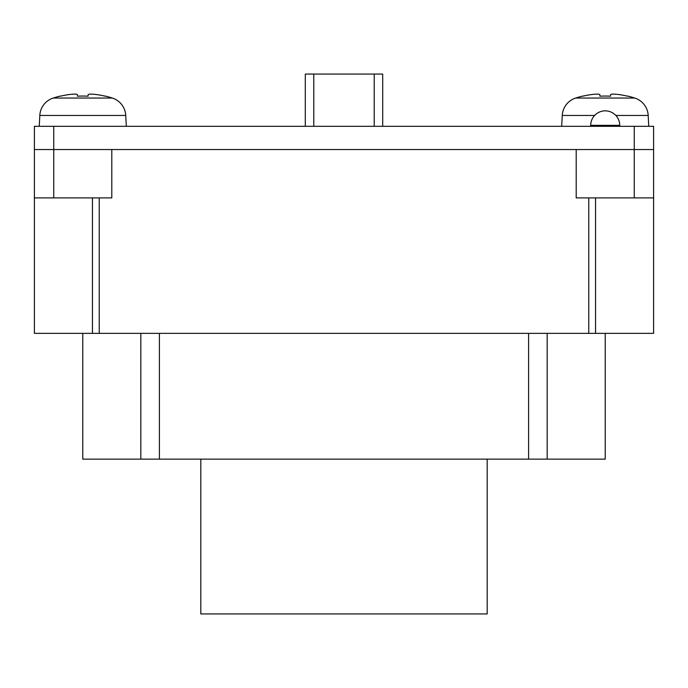 <?xml version="1.0" encoding="UTF-8"?>
<svg xmlns="http://www.w3.org/2000/svg" width="688" height="688" viewBox="0 0 688 688"><rect width="100%" height="100%" fill="white"/><g stroke="black" fill="none" stroke-linecap="round" stroke-linejoin="round"><path stroke-width="1.03" d="M34.4 126.317L53.75 126.317L53.75 149.537L34.4 149.537L34.4 126.317M634.25 126.317L653.6 126.317L653.6 149.537L634.25 149.537L634.25 126.317L53.75 126.317M653.6 149.537L653.6 197.912L634.25 197.912L634.25 149.537L53.75 149.537L53.75 197.912L111.8 197.912L111.8 149.537M619.733 126.317L619.733 125.345A14.517 14.517 0 0 0 605.225 110.837A14.517 14.517 0 0 0 590.708 125.345L590.708 126.317M605.225 333.362L605.225 459.137L82.775 459.137L82.775 333.362M653.6 197.912L653.6 333.362L34.4 333.362L34.4 149.537M200.81 459.137L200.81 613.937L487.19 613.937L487.19 459.137M528.59 459.137L528.59 333.362M159.41 333.362L159.41 459.137M588.756 333.362L588.756 197.912M576.2 149.537L576.2 197.912L634.25 197.912M99.244 197.912L99.244 333.362M53.75 197.912L34.4 197.912M313.788 126.317L313.788 74.072L305.3 74.072L305.3 126.317M374.212 126.317L374.212 74.072L313.788 74.072M374.212 74.072L382.7 74.072L382.7 126.317M112.333 98.04A96.75 96.75 0 0 0 105.221 96.053L105.152 96.191A96.604 96.604 0 0 0 97.773 94.738C91.9 93.903 88.675 93.903 88.098 94.738L88.098 96.191A94.239 84.34 180 0 0 82.775 96.053A94.239 84.34 180 0 0 77.452 96.191L77.452 94.738C76.875 93.903 73.65 93.903 67.777 94.738A96.604 96.604 0 0 0 60.398 96.191L60.329 96.053A96.75 96.75 0 0 0 53.217 98.04L112.333 98.04A19.35 19.35 0 0 1 125.741 115.455L126.317 126.317M53.217 98.04A19.35 19.35 0 0 0 39.809 115.455L39.233 126.317M60.398 96.191A96.604 96.604 0 0 1 67.777 94.738M77.452 96.191L77.452 94.738L77.452 96.191M88.098 96.191L88.098 94.738M634.783 98.04A96.75 96.75 0 0 0 627.671 96.053L627.602 96.191A96.604 96.604 0 0 0 620.223 94.738C614.35 93.903 611.125 93.903 610.548 94.738L610.548 96.191A94.239 84.34 180 0 0 605.225 96.053A94.239 84.34 180 0 0 599.902 96.191L599.902 94.738C599.325 93.903 596.1 93.903 590.227 94.738A96.604 96.604 0 0 0 582.848 96.191L582.779 96.053A96.75 96.75 0 0 0 575.667 98.04L634.783 98.04A19.35 19.35 0 0 1 648.191 115.455L648.767 126.317M575.667 98.04A19.35 19.35 0 0 0 562.259 115.455L561.683 126.317M582.848 96.191A96.604 96.604 0 0 1 590.227 94.738M599.902 96.191L599.902 94.738L599.902 96.191M610.548 96.191L610.548 94.738M619.733 125.345L590.708 125.345M92.45 333.362L92.45 197.912M595.55 333.362L595.55 197.912M140.825 459.137L140.825 333.362M547.175 459.137L547.175 333.362M125.741 115.455L39.809 115.455M648.191 115.455L615.846 115.455M594.604 115.455L562.259 115.455"/></g></svg>
